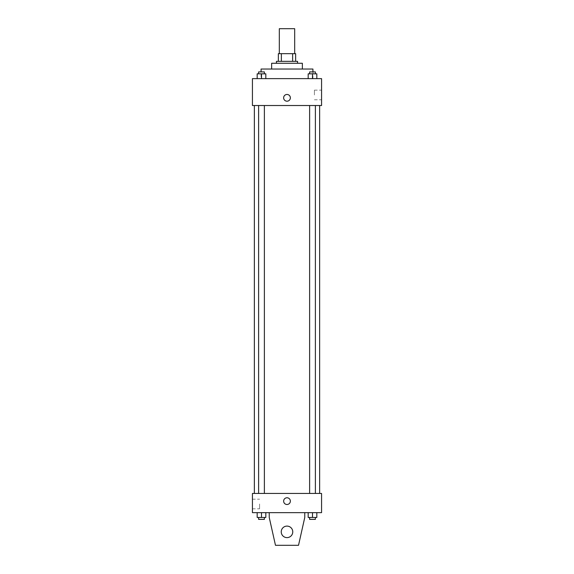 <?xml version="1.0" encoding="UTF-8"?>
<svg xmlns="http://www.w3.org/2000/svg" width="574" height="574" viewBox="0 0 574 574"><rect width="100%" height="100%" fill="white"/><g stroke="black" fill="none" stroke-linecap="round" stroke-linejoin="round"><path stroke-width="0.43" stroke-dasharray="2.87 2.15" d="M279.316 28.7L294.684 28.7M287 53.669L279.316 53.669L287 53.669M292.632 61.346L292.632 53.669L295.639 53.669L295.639 61.346L281.368 61.346L295.639 61.346M292.632 53.669L278.361 53.669M281.368 61.346L278.361 61.346L281.368 61.346L281.368 53.669M297.562 61.346L276.438 61.346M276.438 63.269L297.562 63.269L276.438 63.269M302.362 63.269L271.638 63.269M271.638 69.031L302.362 69.031L271.638 69.031M312.923 69.031L261.077 69.031M261.077 78.631L312.923 78.631L261.077 78.631L261.077 71.908M257.174 78.631L265.819 78.631L257.174 78.631L265.819 78.631L257.174 78.631L265.819 78.631L261.5 78.631L261.5 73.831L257.174 73.831L264.377 73.831L257.174 73.831L257.174 78.631L261.5 78.631L257.174 78.631L257.174 73.831L257.174 78.631L265.819 78.631L261.5 78.631L261.5 73.831L265.819 73.831L258.616 73.831L265.819 73.831L265.819 78.631L265.819 73.831M308.181 78.631L316.826 78.631L308.181 78.631L316.826 78.631L308.181 78.631L316.826 78.631L312.5 78.631L312.5 73.831L308.181 73.831L315.384 73.831L308.181 73.831L308.181 78.631L312.5 78.631L308.181 78.631L308.181 73.831L308.181 78.631L316.826 78.631L312.5 78.631L312.5 73.831L316.826 73.831L309.623 73.831L316.826 73.831L316.826 78.631L316.826 73.831M321.569 78.631L252.431 78.631L252.431 105.516L321.569 105.516L321.569 78.631M252.431 97.838L252.431 94.473L252.431 97.838M287 105.516L254.354 105.516L287 105.516M312.5 105.516L315.384 105.516L312.5 105.516M261.5 105.516L258.616 105.516L261.5 105.516M321.569 94.954L321.569 90.14L321.569 94.954M287 94.473A3.358 3.358 0 0 0 284.087 99.517A3.358 3.358 0 0 0 289.913 99.517A3.358 3.358 0 0 0 287 94.473A3.358 3.358 0 0 0 284.087 99.517A3.358 3.358 0 0 0 289.913 99.517A3.358 3.358 0 0 0 287 94.473M287 101.196A3.358 3.358 0 0 1 284.087 96.152A3.358 3.358 0 0 1 289.913 96.152A3.358 3.358 0 0 1 287 101.196M314.423 94.954L314.423 90.14L314.423 94.954M287 493.446L254.354 493.446L287 493.446M312.5 493.446L315.384 493.446L312.5 493.446M261.5 493.446L258.616 493.446L261.5 493.446M321.569 493.446L252.431 493.446L252.431 512.654L321.569 512.654L321.569 493.446M252.431 504.008L252.431 508.829L252.431 504.008M259.577 504.008L259.577 508.829L259.577 504.008M290.358 501.131A3.358 3.358 0 0 0 285.321 498.218A3.358 3.358 0 0 0 285.321 504.044A3.358 3.358 0 0 0 290.358 501.131A3.358 3.358 0 0 1 285.321 504.044A3.358 3.358 0 0 1 285.321 498.218A3.358 3.358 0 0 1 290.358 501.131M321.569 504.489L321.569 497.766L321.569 504.489M283.642 501.131A3.358 3.358 0 0 0 288.679 504.044A3.358 3.358 0 0 0 288.679 498.218A3.358 3.358 0 0 0 283.642 501.131M265.819 517.454L265.819 512.654L265.819 517.454L261.5 517.454L265.819 517.454L261.5 517.454L261.5 512.654L265.819 512.654L257.174 512.654L265.819 512.654L257.174 512.654L265.819 512.654L257.174 512.654L265.819 512.654L261.5 512.654L261.5 517.454L257.174 517.454L257.174 512.654L257.174 517.454L264.377 517.454L257.174 517.454L257.174 512.654M316.826 517.454L316.826 512.654L316.826 517.454L312.5 517.454L316.826 517.454L312.5 517.454L312.5 512.654L316.826 512.654L308.181 512.654L316.826 512.654L308.181 512.654L316.826 512.654L308.181 512.654L316.826 512.654L312.5 512.654L312.5 517.454L308.181 517.454L308.181 512.654L308.181 517.454L315.384 517.454L308.181 517.454L308.181 512.654M269.235 512.654L269.235 517.454L269.235 512.654L304.765 512.654L304.765 517.454L304.765 512.654L304.765 517.454L298.523 545.3L304.765 517.454L298.523 545.3L275.477 545.3L298.523 545.3L275.477 545.3L269.235 517.454L275.477 545.3L269.235 517.454L269.235 512.654L304.765 512.654M287 526.093A5.762 5.762 0 0 0 282.013 534.738A5.762 5.762 0 0 0 291.987 534.738A5.762 5.762 0 0 0 287 526.093A5.762 5.762 0 0 1 292.762 531.854A5.762 5.762 0 0 1 287 537.616A5.762 5.762 0 0 1 281.238 531.854A5.762 5.762 0 0 1 287 526.093M281.238 531.854A5.762 5.762 0 0 1 289.877 526.867A5.762 5.762 0 0 1 289.877 536.848A5.762 5.762 0 0 1 281.238 531.854A5.762 5.762 0 0 1 287 526.093A5.762 5.762 0 0 1 292.762 531.854A5.762 5.762 0 0 1 287 537.616A5.762 5.762 0 0 1 281.238 531.854A5.762 5.762 0 0 0 289.877 536.848A5.762 5.762 0 0 0 289.877 526.867A5.762 5.762 0 0 0 281.238 531.854M309.623 73.831L309.623 71.908L315.384 71.908L309.623 71.908L315.384 71.908L315.384 73.831M312.5 78.631L312.5 73.831M258.616 73.831L258.616 71.908L264.377 71.908L258.616 71.908L264.377 71.908L264.377 73.831M261.5 78.631L261.5 73.831M309.623 517.454L309.623 519.377L315.384 519.377L309.623 519.377L315.384 519.377L315.384 517.454L309.623 517.454L315.384 517.454M312.5 517.454L312.5 512.654M258.616 517.454L258.616 519.377L264.377 519.377L258.616 519.377L264.377 519.377L264.377 517.454L258.616 517.454L264.377 517.454M261.5 517.454L261.5 512.654M312.923 78.631L312.923 71.908M314.423 99.768L321.569 99.768M314.423 90.14L321.569 90.14M264.377 493.446L264.377 105.516M258.616 493.446L258.616 105.516M315.384 493.446L315.384 105.516M309.623 493.446L309.623 105.516M252.431 508.829L259.577 508.829M252.431 499.193L259.577 499.193"/><path stroke-width="0.86" d="M294.684 53.669L294.684 28.7L279.316 28.7L279.316 53.669M281.368 61.346L281.368 53.669L278.361 53.669L278.361 61.346L278.361 53.669M281.368 53.669L295.639 53.669L295.639 61.346M292.632 61.346L292.632 53.669M276.438 63.269L276.438 61.346L297.562 61.346L297.562 63.269M271.638 69.031L271.638 63.269L302.362 63.269L302.362 69.031M261.077 71.908L261.077 69.031L312.923 69.031L312.923 71.908M252.431 78.631L321.569 78.631L321.569 105.516L252.431 105.516L252.431 78.631M287 101.196A3.358 3.358 0 0 1 284.087 96.152A3.358 3.358 0 0 1 289.913 96.152A3.358 3.358 0 0 1 287 101.196M252.431 493.446L321.569 493.446L321.569 512.654L252.431 512.654L252.431 493.446M283.642 501.131A3.358 3.358 0 0 1 288.679 498.218A3.358 3.358 0 0 1 288.679 504.044A3.358 3.358 0 0 1 283.642 501.131M304.765 512.654L304.765 517.454L298.523 545.3L275.477 545.3L269.235 517.454L269.235 512.654M281.238 531.854A5.762 5.762 0 0 1 289.877 526.867A5.762 5.762 0 0 1 289.877 536.848A5.762 5.762 0 0 1 281.238 531.854M308.181 78.631L308.181 73.831L316.826 73.831L316.826 78.631L316.826 73.831M312.5 78.631L312.5 73.831M315.384 73.831L315.384 71.908L309.623 71.908L309.623 73.831M257.174 78.631L257.174 73.831L265.819 73.831L265.819 78.631L265.819 73.831M261.5 78.631L261.5 73.831M264.377 73.831L264.377 71.908L258.616 71.908L258.616 73.831M308.181 512.654L308.181 517.454L316.826 517.454L316.826 512.654L316.826 517.454M312.5 517.454L312.5 512.654M315.384 517.454L315.384 519.377L309.623 519.377L309.623 517.454M257.174 512.654L257.174 517.454L265.819 517.454L265.819 512.654L265.819 517.454M261.5 517.454L261.5 512.654M264.377 517.454L264.377 519.377L258.616 519.377L258.616 517.454M319.646 493.446L319.646 105.516M254.354 493.446L254.354 105.516M309.623 105.516L309.623 493.446M315.384 105.516L315.384 493.446M264.377 493.446L264.377 105.516M258.616 493.446L258.616 105.516"/></g></svg>
